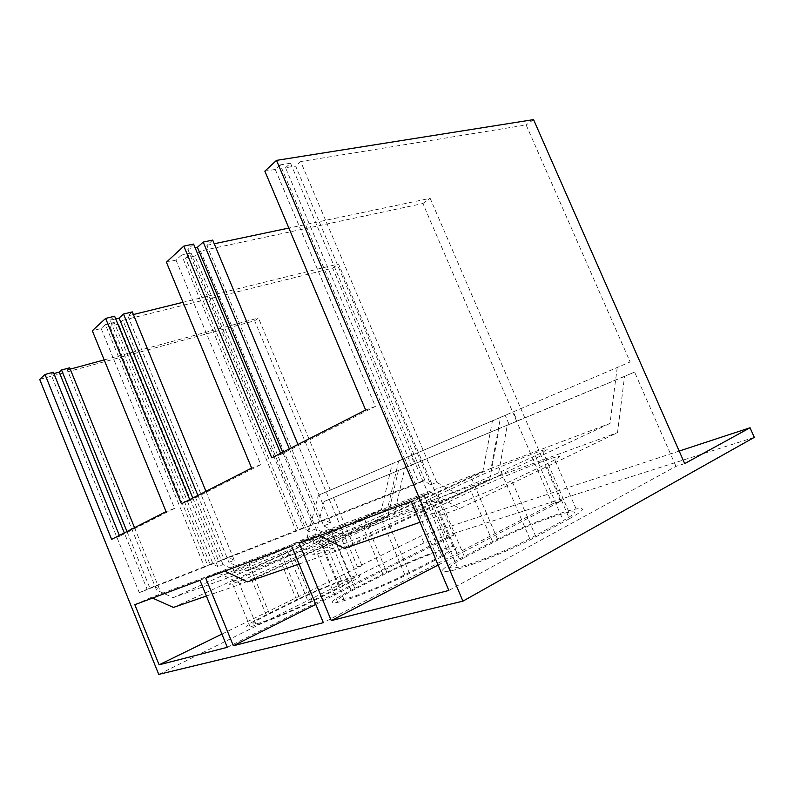 <?xml version="1.0" encoding="UTF-8"?>
<svg xmlns="http://www.w3.org/2000/svg" width="794" height="794" viewBox="0 0 794 794"><rect width="100%" height="100%" fill="white"/><g stroke="black" fill="none" stroke-linecap="round" stroke-linejoin="round"><path stroke-width="0.6" stroke-dasharray="3.97 2.98" d="M133.382 314.533L127.804 315.903L132.3 311.893M205.974 491.317L234.28 560.256L228.9 562.321L246.904 570.975L387.929 507.177L398.667 460.887L505.242 415.411L509.093 424.373L499.128 428.641L489.739 479.348L394.251 514.274L404.831 467.904L414.547 463.756L411.123 455.667M127.804 315.903L228.9 562.321M197.895 495.436L224.007 559.135L218.687 561.219L192.793 498.027M114.207 322.443L109.909 326.324L207.72 565.517L212.871 563.502L114.207 322.443L105.413 324.627L204.534 567.134L212.871 563.502M223.025 564.584L122.901 320.28L118.554 324.16L217.834 566.579L223.025 564.584L240.91 573.139L381.428 509.619L392.236 463.636L404.662 458.436L408.056 466.455L324.101 501.51L408.056 466.455M240.91 573.139L173.132 597.644L156.577 590.131L67.311 369.915L69.683 367.801M134.533 527.702L159.415 589.039L156.577 590.131M126.98 531.553L149.917 588.185L147.118 589.287L124.301 532.913M285.522 167.742L290.535 163.217L424.909 480.35L418.855 482.722L285.522 167.742L295.626 166.075L430.725 484.737L436.819 482.385L300.668 161.569L295.626 166.075M185.498 258.07L191.086 253.028L305.075 527.345L298.365 529.975L185.498 258.07L194.858 256.045L309.323 531.404L316.091 528.804L335.654 538.878L482.881 471.358L492.449 420.751L505.242 415.411M438.109 565.06L560.782 501.262L552.267 503.962L422.894 203.512L200.485 251.013L194.858 256.045M200.485 251.013L316.091 528.804M212.713 240.096L206.867 245.316L323.754 525.856L330.79 523.147L297.968 444.471M289.344 448.858L319.654 521.618L312.677 524.358L282.684 452.252M442.159 556.564C457.662 548.356 461.254 544.972 452.937 546.401C441.007 548.664 404.672 563.125 382.956 574.171L351.047 590.26C332.091 600.036 327.634 604.065 337.708 602.358C350.194 599.798 388.058 584.553 409.506 573.377L442.159 556.564L422.021 508.924L388.901 524.377C367.126 534.6 329.52 550.133 317.55 553.865C307.973 556.673 312.796 553.587 332.031 544.615L364.327 529.697C386.321 519.494 422.408 504.686 433.792 501.222C441.702 498.9 437.782 501.461 422.021 508.924M315.784 604.413L453.553 535.305L446.774 537.459L227.312 647.318M552.267 503.962L323.347 622.655M448.828 590.448L675.952 466.356L684.696 463.597M679.188 451.052L421.028 535.95L357.498 566.995L361.925 565.596L333.48 497.52M221.913 634.098L361.925 565.596M343.554 585.893L312.27 601.475C291.984 611.668 259.707 624.769 250.09 626.764C242.329 628.014 247.688 624.024 266.149 614.794L296.579 599.857C316.856 589.843 347.732 577.417 356.972 575.62C363.712 574.469 359.245 577.893 343.554 585.893L325.917 543.533C341.817 536.149 346.551 533.399 340.14 535.285C331.306 537.995 300.608 550.659 280.113 560.018L249.385 574.012C230.707 582.598 225.059 585.823 232.434 583.689C241.654 580.811 273.751 567.502 294.276 558.043L325.917 543.533M569.437 518.72L535.91 536.843C513.5 549.18 467.557 567.472 450.724 570.856C437.415 573.179 440.313 569.219 459.408 558.956L492.518 541.587C515.723 529.28 560.167 511.862 576.116 508.984C586.349 507.247 584.126 510.492 569.437 518.72L545.964 464.292C560.991 456.967 563.641 454.734 553.914 457.582C538.739 462.118 494.672 480.072 471.07 491.258L437.434 507.108C418.001 516.388 414.607 519.157 427.271 515.405C443.36 510.413 488.945 491.704 511.812 480.648L545.964 464.292M299.06 564.048L336.537 551.105L489.739 479.348M247.42 581.873L394.251 514.274M173.4 607.43L312.886 544.019L324.101 501.51M134.821 604.681L151.207 597.455L152.557 598.061M754.3 437.355L423.966 542.927L421.028 535.95M411.232 501.431L430.983 492.419L459.746 508.567L617.524 432.621L624.55 376.406L634.595 372.098L675.952 466.356M323.754 525.856L343.455 536.059L491.099 468.262L500.548 417.287L630.148 361.975L526.144 124.966L300.668 161.569M344.368 548.406L498.007 476.321L507.267 425.247L517.251 420.979L513.361 411.937M299.199 543.285L317.947 534.858L319.555 535.682M560.782 501.262L430.149 198.311L288.857 228.057M206.867 245.316L214.251 243.768M422.894 203.512L430.149 198.311M291.626 546.113L310.295 537.727L336.537 551.105M205.745 578.191L223.283 570.4L224.752 571.094M453.553 535.305L338.492 263.965L183.007 302.296M122.901 320.28L332.686 268.134L446.774 537.459M332.686 268.134L338.492 263.965M199.979 580.345L217.427 572.593L241.406 583.957L387.71 516.656L398.36 470.594M223.283 570.4L310.295 537.727M404.831 467.904L499.128 428.641M217.427 572.593L151.207 597.455M206.39 596.046L241.406 583.957M312.886 544.019L387.71 516.656M392.236 463.636L318.414 495.228L404.662 458.436M173.132 597.644L307.06 537.677L318.414 495.228M330.413 490.196L258.457 318.017L254.656 320.756L39.7 379.393M67.311 369.915L70.219 369.131M104.203 359.9L258.457 318.017M158.731 674.384L423.966 542.927M500.548 417.287L630.148 361.975M617.246 367.354L610 423.42L491.099 468.262M436.819 482.385L458.247 494.553L610 423.42M517.251 420.979L634.595 372.098M624.55 376.406L507.267 425.247M498.007 476.321L617.524 432.621M420.036 522.273L459.746 508.567M430.983 492.419L317.947 534.858M458.247 494.553L343.455 536.059M535.275 455.696L501.034 471.666C481.412 480.876 442.903 496.776 429.385 501.272C418.855 504.656 421.793 502.533 438.199 494.88L471.993 479.298C492.042 469.998 529.588 454.585 542.342 450.446C550.609 447.806 548.247 449.563 535.275 455.696L563.224 520.566C575.868 513.51 577.784 510.731 568.99 512.229C555.453 514.681 517.519 529.548 497.878 539.999L471.993 479.298M330.79 523.147L324.111 519.663L423.51 480.658L430.725 484.737M234.28 560.256L228.186 557.309L302.762 528.04L309.323 531.404M246.904 570.975L335.654 538.878M387.929 507.177L482.881 471.358M404.821 574.727L380.266 516.289C361.647 524.834 329.867 538.014 319.803 541.379C311.804 543.94 315.933 541.488 332.2 534.044L364.644 519.326C383.343 510.81 414.101 498.106 423.688 494.97C430.388 492.816 426.964 494.88 413.406 501.143L437.425 557.974C450.714 550.957 453.791 548.059 446.675 549.279C436.541 551.205 405.526 563.551 387.115 572.931L355.156 589.079C339.157 597.336 335.405 600.74 343.901 599.291C354.501 597.128 386.529 584.235 404.821 574.727L437.425 557.974M380.266 516.289L413.406 501.143M398.667 460.887L492.449 420.751M414.547 463.756L509.093 424.373M217.834 566.579L211.839 563.72L153.818 586.498L159.415 589.039M381.428 509.619L307.06 537.677M318.781 536.436L287.14 550.699C269.623 558.619 242.488 569.913 234.736 572.514C228.553 574.469 233.376 571.869 249.197 564.713L280.054 550.877C297.492 543.036 323.654 532.179 331.088 529.727C336.517 527.99 332.408 530.223 318.781 536.436L339.822 586.994C353.241 580.166 357.072 577.238 351.315 578.221C343.465 579.749 317.114 590.359 299.904 598.875L280.054 550.877M204.534 567.134L139.287 592.691L51.005 374.341L53.873 373.567M139.287 592.691L147.118 589.287M115.716 318.88L110.217 320.24L210.301 564.881L218.687 561.219M191.086 253.028L181.558 255.063L296.162 531.255L305.075 527.345M193.577 244.076L187.831 249.326L195.126 247.788M187.831 249.326L303.725 528.298L312.677 524.358M290.535 163.217L280.242 164.884L415.48 484.538L424.909 480.35M438.199 494.88L464.718 557.418C448.67 566.072 446.238 569.417 457.413 567.462C471.686 564.603 510.572 549.15 529.727 538.64L563.224 520.566M464.718 557.418L497.878 539.999M324.111 519.663L319.654 521.618M415.48 484.538L303.725 528.298M423.51 480.658L418.855 482.722M210.301 564.881L296.162 531.255M302.762 528.04L298.365 529.975M228.186 557.309L224.007 559.135M153.818 586.498L149.917 588.185M211.839 563.72L207.72 565.517M249.197 564.713L269.414 613.851C253.812 621.662 249.286 625.037 255.847 623.965C264.015 622.288 291.329 611.201 308.598 602.527L339.822 586.994M269.414 613.851L299.904 598.875M357.498 566.995L254.656 320.756M533.558 119.616L526.144 124.966M189.716 499.605L190.074 500.488L181.429 503.823M181.558 255.063L176.02 260.114L260.769 464.599L190.074 500.488M110.217 320.24L114.624 316.22M260.769 464.599L251.619 468.073M176.02 260.114L166.412 262.199M53.327 372.227L51.005 374.341M105.413 324.627L101.156 328.518L92.303 330.731M118.554 324.16L109.909 326.324M280.242 164.884L275.26 169.44L264.849 171.157M280.61 453.314L281.026 454.317L271.747 457.82M275.26 169.44L375.423 406.409L281.026 454.317M119.348 535.434L119.666 536.228L111.626 539.364M101.156 328.518L174.591 508.349L119.666 536.228M174.591 508.349L166.075 511.634M375.423 406.409L365.637 410.002M351.047 590.26L332.031 544.615M409.506 573.377L388.901 524.377M382.956 574.171L364.327 529.697M296.579 599.857L280.113 560.018M266.149 614.794L249.385 574.012M312.27 601.475L294.276 558.043M492.518 541.587L471.07 491.258M459.408 558.956L437.434 507.108M535.91 536.843L511.812 480.648M501.034 471.666L529.727 538.64M332.2 534.044L355.156 589.079M364.644 519.326L387.115 572.931M287.14 550.699L308.598 602.527M337.708 602.358L317.55 553.865M452.937 546.401L433.792 501.222M250.09 626.764L232.434 583.689M356.972 575.62L340.14 535.285M450.724 570.856L427.271 515.405M576.116 508.984L553.914 457.582M568.99 512.229L542.342 450.446M457.413 567.462L429.385 501.272M343.901 599.291L319.803 541.379M446.675 549.279L423.688 494.97M351.315 578.221L331.088 529.727M255.847 623.965L234.736 572.514"/><path stroke-width="1.19" d="M197.895 495.436L123.517 314.047L132.3 311.893L205.974 491.317M123.517 314.047L119.07 318.057L192.793 498.027M126.98 531.553L61.545 369.994L69.683 367.801L134.533 527.702M61.545 369.994L59.203 372.118L124.301 532.913M195.126 247.788L197.408 247.311L203.214 242.071L212.713 240.096L297.968 444.471M203.214 242.071L289.344 448.858M197.408 247.311L282.684 452.252M159.098 664.826L227.312 647.318L199.979 580.345L134.821 604.681L159.098 664.826L221.913 634.098M315.784 604.413L233.357 645.76L323.347 622.655L291.626 546.113L205.745 578.191L233.357 645.76M438.109 565.06L331.287 620.62L448.828 590.448L411.232 501.431L299.199 543.285L331.287 620.62M750.042 427.758L684.696 463.597L533.558 119.616L276.501 160.378L462.922 601.147L754.3 437.355L750.042 427.758L679.188 451.052M224.752 571.094L247.42 581.873L299.06 564.048M152.557 598.061L173.4 607.43L206.39 596.046M319.555 535.682L344.368 548.406L420.036 522.273M214.251 243.768L288.857 228.057M183.007 302.296L133.382 314.533M70.219 369.131L104.203 359.9M462.922 601.147L158.731 674.384L39.7 379.393L45.02 374.47L111.626 539.364L166.075 511.634L92.303 330.731L105.622 318.414L181.429 503.823L251.619 468.073L166.412 262.199L183.821 246.1L271.747 457.82L365.637 410.002L264.849 171.157L276.501 160.378M53.873 373.567L59.203 372.118M119.07 318.057L115.716 318.88M105.622 318.414L114.624 316.22L189.716 499.605M119.348 535.434L53.327 372.227L45.02 374.47M280.61 453.314L193.577 244.076L183.821 246.1"/></g></svg>
